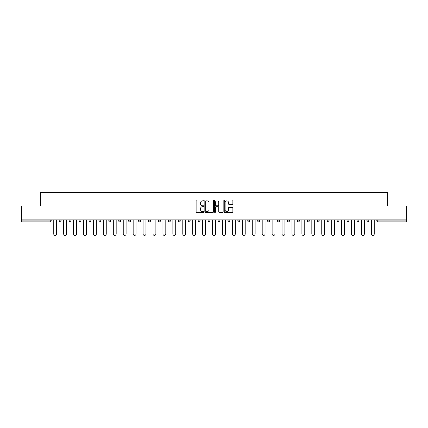 <?xml version="1.0" encoding="UTF-8"?>
<svg xmlns="http://www.w3.org/2000/svg" width="428" height="428" viewBox="0 0 428 428"><rect width="100%" height="100%" fill="white"/><g stroke="black" fill="none" stroke-linecap="round" stroke-linejoin="round"><path stroke-width="0.64" d="M203.819 200.427A0.439 0.439 0 0 0 203.38 199.994L196.746 199.994A0.626 0.626 0 0 0 196.12 200.614L196.12 211.86A0.626 0.626 0 0 0 196.746 212.481L203.38 212.481A0.439 0.439 0 0 0 203.819 212.047A0.439 0.439 0 0 0 203.38 211.609L202.524 211.609A2.001 2.001 0 0 1 200.523 209.608L200.523 208.671A2.001 2.001 0 0 1 202.524 206.676L203.38 206.676A0.439 0.439 0 0 0 203.819 206.237A0.439 0.439 0 0 0 203.38 205.798L202.524 205.798A2.001 2.001 0 0 1 200.523 203.803L200.523 202.867A2.001 2.001 0 0 1 202.524 200.866L203.38 200.866A0.439 0.439 0 0 0 203.819 200.427M232.254 204.397A0.626 0.626 0 0 0 232.875 203.771L232.875 200.614A0.626 0.626 0 0 0 232.254 199.994L224.882 199.994A0.626 0.626 0 0 0 224.256 200.614L224.256 211.86A0.626 0.626 0 0 0 224.882 212.481L232.254 212.481A0.626 0.626 0 0 0 232.875 211.86L232.875 208.051A0.626 0.626 0 0 0 232.254 207.425L229.098 207.425A0.626 0.626 0 0 0 228.472 208.051L228.472 209.939A1.669 1.669 0 0 1 226.803 211.609A1.669 1.669 0 0 1 225.133 209.939L225.133 202.535A1.669 1.669 0 0 1 226.803 200.866A1.669 1.669 0 0 1 228.472 202.535L228.472 203.771A0.626 0.626 0 0 0 229.098 204.397L232.254 204.397M21.4 219.885L21.4 205.954L40.36 205.954L40.36 192.589L387.64 192.589L387.64 205.954L406.6 205.954L406.6 219.885L21.4 219.885L21.4 220.901L50.226 220.901L50.226 219.885M213.454 200.614A0.626 0.626 0 0 0 212.828 199.994L205.461 199.994A0.626 0.626 0 0 0 204.835 200.614L204.835 211.86A0.626 0.626 0 0 0 205.461 212.481L212.828 212.481A0.626 0.626 0 0 0 213.454 211.86L213.454 200.614M215.172 199.994L222.539 199.994A0.626 0.626 0 0 1 223.165 200.614L223.165 211.86A0.626 0.626 0 0 1 222.539 212.481L219.387 212.481A0.626 0.626 0 0 1 218.762 211.86L218.762 207.302A0.626 0.626 0 0 0 218.136 206.676L216.044 206.676A0.626 0.626 0 0 0 215.423 207.302L215.423 212.047A0.439 0.439 0 0 1 214.984 212.481A0.439 0.439 0 0 1 214.546 212.047L214.546 200.614A0.626 0.626 0 0 1 215.172 199.994M51.178 219.885L51.178 220.901A0.952 0.952 0 0 1 50.226 221.859L21.4 221.859L21.4 220.901M406.6 219.885L406.6 221.859L377.774 221.859A0.952 0.952 0 0 1 376.822 220.901L376.822 219.885M59.192 220.901A0.952 0.952 0 0 0 60.15 221.859A0.952 0.952 0 0 0 61.102 220.901L61.102 219.885L61.102 220.901L59.192 220.901A0.952 0.952 0 0 0 60.15 221.859A0.952 0.952 0 0 1 59.192 220.901L59.192 219.885M50.226 221.859A0.952 0.952 0 0 0 51.178 220.901A0.952 0.952 0 0 1 50.226 221.859L50.226 220.901L51.178 220.901M69.122 219.885L69.122 220.901L69.122 219.885M71.032 219.885L71.032 220.901L71.032 219.885M79.046 220.901A0.952 0.952 0 0 0 79.999 221.859A0.952 0.952 0 0 0 80.956 220.901A0.952 0.952 0 0 1 79.999 221.859A0.952 0.952 0 0 0 80.956 220.901L80.956 219.885L80.956 220.901L79.046 220.901A0.952 0.952 0 0 0 79.999 221.859A0.952 0.952 0 0 1 79.046 220.901L79.046 219.885M88.971 219.885L88.971 220.901L88.971 219.885M90.88 219.885L90.88 220.901A0.952 0.952 0 0 1 89.928 221.859A0.952 0.952 0 0 1 88.971 220.901A0.952 0.952 0 0 0 89.928 221.859A0.952 0.952 0 0 0 90.88 220.901A0.952 0.952 0 0 1 89.928 221.859A0.952 0.952 0 0 1 88.971 220.901L90.88 220.901M98.9 219.885L98.9 220.901L98.9 219.885M100.805 219.885L100.805 220.901L100.805 219.885M110.734 219.885L110.734 220.901A0.952 0.952 0 0 1 109.777 221.859A0.952 0.952 0 0 1 108.824 220.901L108.824 219.885M119.706 221.859A0.952 0.952 0 0 0 120.659 220.901L120.659 219.885L120.659 220.901A0.952 0.952 0 0 1 119.706 221.859A0.952 0.952 0 0 1 118.749 220.901L118.749 219.885M130.583 219.885L130.583 220.901A0.952 0.952 0 0 1 129.631 221.859A0.952 0.952 0 0 1 128.678 220.901L128.678 219.885M140.512 219.885L140.512 220.901A0.952 0.952 0 0 1 139.555 221.859A0.952 0.952 0 0 1 138.602 220.901L138.602 219.885M148.527 219.885L148.527 220.901L148.527 219.885M150.437 219.885L150.437 220.901L150.437 219.885M160.361 219.885L160.361 220.901A0.952 0.952 0 0 1 159.409 221.859A0.952 0.952 0 0 1 158.451 220.901L158.451 219.885M168.381 219.885L168.381 220.901L168.381 219.885M170.291 219.885L170.291 220.901A0.952 0.952 0 0 1 169.333 221.859A0.952 0.952 0 0 1 168.381 220.901L170.291 220.901A0.952 0.952 0 0 1 169.333 221.859M180.215 219.885L180.215 220.901L178.305 220.901A0.952 0.952 0 0 0 179.257 221.859A0.952 0.952 0 0 1 178.305 220.901L178.305 219.885M190.139 219.885L190.139 220.901A0.952 0.952 0 0 1 189.187 221.859A0.952 0.952 0 0 1 188.229 220.901L188.229 219.885M200.063 219.885L200.063 220.901A0.952 0.952 0 0 1 199.111 221.859A0.952 0.952 0 0 1 198.159 220.901L198.159 219.885M208.083 219.885L208.083 220.901L208.083 219.885M209.993 219.885L209.993 220.901A0.952 0.952 0 0 1 209.035 221.859A0.952 0.952 0 0 1 208.083 220.901L209.993 220.901A0.952 0.952 0 0 1 209.035 221.859M218.965 221.859A0.952 0.952 0 0 0 219.917 220.901L219.917 219.885L219.917 220.901A0.952 0.952 0 0 1 218.965 221.859A0.952 0.952 0 0 1 218.007 220.901L218.007 219.885M229.841 219.885L229.841 220.901A0.952 0.952 0 0 1 228.889 221.859A0.952 0.952 0 0 1 227.937 220.901L227.937 219.885M239.771 219.885L239.771 220.901A0.952 0.952 0 0 1 238.813 221.859A0.952 0.952 0 0 1 237.861 220.901L237.861 219.885M247.785 219.885L247.785 220.901L247.785 219.885M249.695 219.885L249.695 220.901A0.952 0.952 0 0 1 248.743 221.859A0.952 0.952 0 0 1 247.785 220.901L249.695 220.901A0.952 0.952 0 0 1 248.743 221.859M259.619 219.885L259.619 220.901A0.952 0.952 0 0 1 258.667 221.859A0.952 0.952 0 0 1 257.709 220.901L257.709 219.885M267.639 219.885L267.639 220.901L267.639 219.885M269.549 219.885L269.549 220.901L269.549 219.885M277.563 219.885L277.563 220.901L277.563 219.885M279.473 219.885L279.473 220.901L279.473 219.885M289.398 219.885L289.398 220.901A0.952 0.952 0 0 1 288.445 221.859A0.952 0.952 0 0 1 287.488 220.901L287.488 219.885M299.322 219.885L299.322 220.901L297.417 220.901A0.952 0.952 0 0 0 298.37 221.859A0.952 0.952 0 0 1 297.417 220.901L297.417 219.885M309.251 219.885L309.251 220.901A0.952 0.952 0 0 1 308.294 221.859A0.952 0.952 0 0 1 307.341 220.901L307.341 219.885M317.266 219.885L317.266 220.901L317.266 219.885M319.176 219.885L319.176 220.901L319.176 219.885M329.1 219.885L329.1 220.901A0.952 0.952 0 0 1 328.148 221.859A0.952 0.952 0 0 1 327.195 220.901L327.195 219.885M339.03 219.885L339.03 220.901L337.12 220.901A0.952 0.952 0 0 0 338.072 221.859A0.952 0.952 0 0 1 337.12 220.901L337.12 219.885M348.954 219.885L348.954 220.901A0.952 0.952 0 0 1 348.001 221.859A0.952 0.952 0 0 1 347.044 220.901L347.044 219.885M358.878 219.885L358.878 220.901L356.968 220.901A0.952 0.952 0 0 0 357.926 221.859A0.952 0.952 0 0 1 356.968 220.901L356.968 219.885M368.808 219.885L368.808 220.901A0.952 0.952 0 0 1 367.85 221.859A0.952 0.952 0 0 1 366.898 220.901L366.898 219.885M70.074 221.859A0.952 0.952 0 0 1 69.122 220.901L71.032 220.901A0.952 0.952 0 0 1 70.074 221.859A0.952 0.952 0 0 0 71.032 220.901A0.952 0.952 0 0 1 70.074 221.859M99.852 221.859A0.952 0.952 0 0 1 98.9 220.901A0.952 0.952 0 0 0 99.852 221.859A0.952 0.952 0 0 0 100.805 220.901A0.952 0.952 0 0 1 99.852 221.859A0.952 0.952 0 0 1 98.9 220.901L100.805 220.901A0.952 0.952 0 0 1 99.852 221.859M149.484 221.859A0.952 0.952 0 0 1 148.527 220.901L150.437 220.901A0.952 0.952 0 0 1 149.484 221.859A0.952 0.952 0 0 0 150.437 220.901M179.257 221.859A0.952 0.952 0 0 0 180.215 220.901A0.952 0.952 0 0 1 179.257 221.859A0.952 0.952 0 0 1 178.305 220.901M268.591 221.859A0.952 0.952 0 0 1 267.639 220.901A0.952 0.952 0 0 0 268.591 221.859A0.952 0.952 0 0 0 269.549 220.901A0.952 0.952 0 0 1 268.591 221.859A0.952 0.952 0 0 1 267.639 220.901L269.549 220.901M278.516 221.859A0.952 0.952 0 0 1 277.563 220.901A0.952 0.952 0 0 0 278.516 221.859A0.952 0.952 0 0 0 279.473 220.901A0.952 0.952 0 0 1 278.516 221.859A0.952 0.952 0 0 1 277.563 220.901L279.473 220.901A0.952 0.952 0 0 1 278.516 221.859M299.322 220.901A0.952 0.952 0 0 1 298.37 221.859A0.952 0.952 0 0 0 299.322 220.901A0.952 0.952 0 0 1 298.37 221.859A0.952 0.952 0 0 1 297.417 220.901M318.223 221.859A0.952 0.952 0 0 1 317.266 220.901A0.952 0.952 0 0 0 318.223 221.859A0.952 0.952 0 0 0 319.176 220.901A0.952 0.952 0 0 1 318.223 221.859A0.952 0.952 0 0 1 317.266 220.901L319.176 220.901M338.072 221.859A0.952 0.952 0 0 0 339.03 220.901A0.952 0.952 0 0 1 338.072 221.859A0.952 0.952 0 0 1 337.12 220.901M358.878 220.901A0.952 0.952 0 0 1 357.926 221.859A0.952 0.952 0 0 0 358.878 220.901A0.952 0.952 0 0 1 357.926 221.859A0.952 0.952 0 0 1 356.968 220.901M377.774 219.885L377.774 221.859A0.952 0.952 0 0 1 376.822 220.901L406.6 220.901M206.146 200.866A0.439 0.439 0 0 0 205.708 201.304L205.708 211.17A0.439 0.439 0 0 0 206.146 211.609L207.05 211.609A2.001 2.001 0 0 0 209.051 209.608L209.051 202.867A2.001 2.001 0 0 0 207.05 200.866L206.146 200.866M218.762 202.567A1.669 1.669 0 0 0 217.092 200.898A1.669 1.669 0 0 0 215.423 202.567L215.423 205.178A0.626 0.626 0 0 0 216.044 205.798L218.136 205.798A0.626 0.626 0 0 0 218.762 205.178L218.762 202.567M53.757 233.977L53.757 219.885L53.757 233.977A1.434 1.434 0 0 0 55.185 235.411A1.434 1.434 0 0 0 56.619 233.977L56.619 219.885M63.681 233.977L63.681 219.885L63.681 233.977A1.434 1.434 0 0 0 65.11 235.411A1.434 1.434 0 0 0 66.543 233.977L66.543 219.885M73.605 233.977L73.605 219.885L73.605 233.977A1.434 1.434 0 0 0 75.039 235.411A1.434 1.434 0 0 0 76.468 233.977L76.468 219.885M83.53 233.977L83.53 219.885L83.53 233.977A1.434 1.434 0 0 0 84.963 235.411A1.434 1.434 0 0 0 86.397 233.977L86.397 219.885M93.459 233.977L93.459 219.885L93.459 233.977A1.434 1.434 0 0 0 94.888 235.411A1.434 1.434 0 0 0 96.321 233.977L96.321 219.885M103.383 233.977L103.383 219.885L103.383 233.977A1.434 1.434 0 0 0 104.817 235.411A1.434 1.434 0 0 0 106.246 233.977L106.246 219.885M113.308 233.977L113.308 219.885L113.308 233.977A1.434 1.434 0 0 0 114.741 235.411A1.434 1.434 0 0 0 116.175 233.977L116.175 219.885M123.237 233.977L123.237 219.885L123.237 233.977A1.434 1.434 0 0 0 124.666 235.411A1.434 1.434 0 0 0 126.1 233.977L126.1 219.885M133.162 233.977L133.162 219.885L133.162 233.977A1.434 1.434 0 0 0 134.595 235.411A1.434 1.434 0 0 0 136.024 233.977L136.024 219.885M143.086 233.977L143.086 219.885L143.086 233.977A1.434 1.434 0 0 0 144.52 235.411A1.434 1.434 0 0 0 145.948 233.977L145.948 219.885M153.015 233.977L153.015 219.885L153.015 233.977A1.434 1.434 0 0 0 154.444 235.411A1.434 1.434 0 0 0 155.878 233.977L155.878 219.885M162.94 233.977L162.94 219.885L162.94 233.977A1.434 1.434 0 0 0 164.368 235.411A1.434 1.434 0 0 0 165.802 233.977L165.802 219.885M172.864 233.977L172.864 219.885L172.864 233.977A1.434 1.434 0 0 0 174.298 235.411A1.434 1.434 0 0 0 175.726 233.977L175.726 219.885M182.793 233.977L182.793 219.885L182.793 233.977A1.434 1.434 0 0 0 184.222 235.411A1.434 1.434 0 0 0 185.656 233.977L185.656 219.885M192.718 233.977L192.718 219.885L192.718 233.977A1.434 1.434 0 0 0 194.146 235.411A1.434 1.434 0 0 0 195.58 233.977L195.58 219.885M202.642 233.977L202.642 219.885L202.642 233.977A1.434 1.434 0 0 0 204.076 235.411A1.434 1.434 0 0 0 205.504 233.977L205.504 219.885M212.566 233.977L212.566 219.885L212.566 233.977A1.434 1.434 0 0 0 214 235.411A1.434 1.434 0 0 0 215.434 233.977L215.434 219.885M222.496 233.977L222.496 219.885L222.496 233.977A1.434 1.434 0 0 0 223.924 235.411A1.434 1.434 0 0 0 225.358 233.977L225.358 219.885M232.42 233.977L232.42 219.885L232.42 233.977A1.434 1.434 0 0 0 233.854 235.411A1.434 1.434 0 0 0 235.282 233.977L235.282 219.885M242.344 233.977L242.344 219.885L242.344 233.977A1.434 1.434 0 0 0 243.778 235.411A1.434 1.434 0 0 0 245.207 233.977L245.207 219.885M252.274 233.977L252.274 219.885L252.274 233.977A1.434 1.434 0 0 0 253.702 235.411A1.434 1.434 0 0 0 255.136 233.977L255.136 219.885M262.198 233.977L262.198 219.885L262.198 233.977A1.434 1.434 0 0 0 263.632 235.411A1.434 1.434 0 0 0 265.06 233.977L265.06 219.885M272.122 233.977L272.122 219.885L272.122 233.977A1.434 1.434 0 0 0 273.556 235.411A1.434 1.434 0 0 0 274.985 233.977L274.985 219.885M282.052 233.977L282.052 219.885L282.052 233.977A1.434 1.434 0 0 0 283.48 235.411A1.434 1.434 0 0 0 284.914 233.977L284.914 219.885M291.976 233.977L291.976 219.885L291.976 233.977A1.434 1.434 0 0 0 293.405 235.411A1.434 1.434 0 0 0 294.839 233.977L294.839 219.885M301.9 233.977L301.9 219.885L301.9 233.977A1.434 1.434 0 0 0 303.334 235.411A1.434 1.434 0 0 0 304.763 233.977L304.763 219.885M311.825 233.977L311.825 219.885L311.825 233.977A1.434 1.434 0 0 0 313.259 235.411A1.434 1.434 0 0 0 314.692 233.977L314.692 219.885M321.754 233.977L321.754 219.885L321.754 233.977A1.434 1.434 0 0 0 323.183 235.411A1.434 1.434 0 0 0 324.617 233.977L324.617 219.885M331.679 233.977L331.679 219.885L331.679 233.977A1.434 1.434 0 0 0 333.112 235.411A1.434 1.434 0 0 0 334.541 233.977L334.541 219.885M341.603 233.977L341.603 219.885L341.603 233.977A1.434 1.434 0 0 0 343.037 235.411A1.434 1.434 0 0 0 344.47 233.977L344.47 219.885M351.532 233.977L351.532 219.885L351.532 233.977A1.434 1.434 0 0 0 352.961 235.411A1.434 1.434 0 0 0 354.395 233.977L354.395 219.885M361.457 233.977L361.457 219.885L361.457 233.977A1.434 1.434 0 0 0 362.89 235.411A1.434 1.434 0 0 0 364.319 233.977L364.319 219.885M371.381 233.977L371.381 219.885L371.381 233.977A1.434 1.434 0 0 0 372.815 235.411A1.434 1.434 0 0 0 374.243 233.977L374.243 219.885M60.15 221.859A0.952 0.952 0 0 0 61.102 220.901M109.777 221.859A0.952 0.952 0 0 0 110.734 220.901L108.824 220.901M120.659 220.901L118.749 220.901M129.631 221.859A0.952 0.952 0 0 0 130.583 220.901L128.678 220.901M139.555 221.859A0.952 0.952 0 0 0 140.512 220.901L138.602 220.901M159.409 221.859A0.952 0.952 0 0 0 160.361 220.901L158.451 220.901M189.187 221.859A0.952 0.952 0 0 0 190.139 220.901L188.229 220.901M199.111 221.859A0.952 0.952 0 0 0 200.063 220.901L198.159 220.901M219.917 220.901L218.007 220.901M228.889 221.859A0.952 0.952 0 0 0 229.841 220.901L227.937 220.901M238.813 221.859A0.952 0.952 0 0 0 239.771 220.901L237.861 220.901M258.667 221.859A0.952 0.952 0 0 0 259.619 220.901L257.709 220.901M288.445 221.859A0.952 0.952 0 0 0 289.398 220.901L287.488 220.901M308.294 221.859A0.952 0.952 0 0 0 309.251 220.901L307.341 220.901M328.148 221.859A0.952 0.952 0 0 0 329.1 220.901L327.195 220.901M348.001 221.859A0.952 0.952 0 0 0 348.954 220.901L347.044 220.901M367.85 221.859A0.952 0.952 0 0 0 368.808 220.901L366.898 220.901M377.774 221.859A0.952 0.952 0 0 1 376.822 220.901"/></g></svg>
